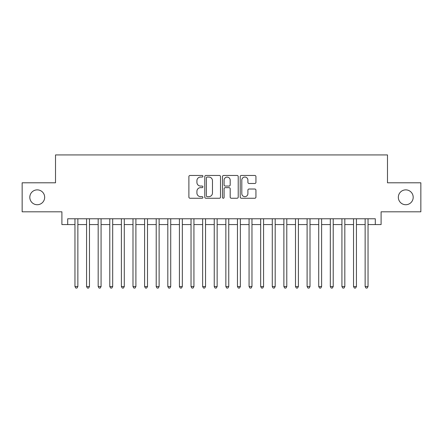 <?xml version="1.0" encoding="UTF-8"?>
<svg xmlns="http://www.w3.org/2000/svg" width="443" height="443" viewBox="0 0 443 443"><rect width="100%" height="100%" fill="white"/><g stroke="black" fill="none" stroke-linecap="round" stroke-linejoin="round"><path stroke-width="0.66" d="M202.927 176.259A0.797 0.797 0 0 0 202.13 175.461L190.025 175.461A1.141 1.141 0 0 0 188.89 176.602L188.89 197.107A1.141 1.141 0 0 0 190.025 198.248L202.13 198.248A0.797 0.797 0 0 0 202.927 197.451A0.797 0.797 0 0 0 202.13 196.653L200.563 196.653A3.644 3.644 0 0 1 196.919 193.004L196.919 191.298A3.644 3.644 0 0 1 200.563 187.649L202.13 187.649A0.797 0.797 0 0 0 202.927 186.852A0.797 0.797 0 0 0 202.13 186.054L200.563 186.054A3.644 3.644 0 0 1 196.919 182.411L196.919 180.7A3.644 3.644 0 0 1 200.563 177.056L202.13 177.056A0.797 0.797 0 0 0 202.927 176.259M398.335 197.301A7.426 7.426 0 0 0 405.76 204.727A7.426 7.426 0 0 0 413.192 197.301A7.426 7.426 0 0 0 405.76 189.87A7.426 7.426 0 0 0 398.335 197.301M29.808 197.301A7.426 7.426 0 0 0 37.24 204.727A7.426 7.426 0 0 0 44.665 197.301A7.426 7.426 0 0 0 37.24 189.87A7.426 7.426 0 0 0 29.808 197.301M254.797 183.491A1.141 1.141 0 0 0 255.938 182.355L255.938 176.602A1.141 1.141 0 0 0 254.797 175.461L241.352 175.461A1.141 1.141 0 0 0 240.211 176.602L240.211 197.107A1.141 1.141 0 0 0 241.352 198.248L254.797 198.248A1.141 1.141 0 0 0 255.938 197.107L255.938 190.158A1.141 1.141 0 0 0 254.797 189.017L249.044 189.017A1.141 1.141 0 0 0 247.903 190.158L247.903 193.602A3.046 3.046 0 0 1 244.857 196.653A3.046 3.046 0 0 1 241.806 193.602L241.806 180.102A3.046 3.046 0 0 1 244.857 177.056A3.046 3.046 0 0 1 247.903 180.102L247.903 182.355A1.141 1.141 0 0 0 249.044 183.491L254.797 183.491M67.707 224.573L67.707 218.77L375.293 218.77L375.293 224.573L381.096 224.573L381.096 211.809L420.85 211.809L420.85 182.793L387.481 182.793L387.481 154.934L55.519 154.934L55.519 182.793L22.15 182.793L22.15 211.809L61.904 211.809L61.904 224.573L74.961 224.573M220.503 176.602A1.141 1.141 0 0 0 219.363 175.461L205.917 175.461A1.141 1.141 0 0 0 204.782 176.602L204.782 197.107A1.141 1.141 0 0 0 205.917 198.248L219.363 198.248A1.141 1.141 0 0 0 220.503 197.107L220.503 176.602M223.637 175.461L237.083 175.461A1.141 1.141 0 0 1 238.218 176.602L238.218 197.107A1.141 1.141 0 0 1 237.083 198.248L231.329 198.248A1.141 1.141 0 0 1 230.188 197.107L230.188 188.79A1.141 1.141 0 0 0 229.048 187.649L225.232 187.649A1.141 1.141 0 0 0 224.092 188.79L224.092 197.451A0.797 0.797 0 0 1 223.294 198.248A0.797 0.797 0 0 1 222.497 197.451L222.497 176.602A1.141 1.141 0 0 1 223.637 175.461M77.863 224.573L86.568 224.573M89.469 224.573L98.174 224.573M101.076 224.573L109.781 224.573M112.683 224.573L121.388 224.573M124.289 224.573L132.994 224.573M135.896 224.573L144.606 224.573M147.508 224.573L156.213 224.573M159.115 224.573L167.819 224.573M170.721 224.573L179.426 224.573M182.328 224.573L191.033 224.573M193.934 224.573L202.639 224.573M205.541 224.573L214.246 224.573M217.148 224.573L225.852 224.573M228.754 224.573L237.459 224.573M240.361 224.573L249.066 224.573M251.967 224.573L260.672 224.573M263.574 224.573L272.279 224.573M275.181 224.573L283.885 224.573M286.787 224.573L295.492 224.573M298.394 224.573L307.104 224.573M310.006 224.573L318.711 224.573M321.612 224.573L330.317 224.573M333.219 224.573L341.924 224.573M344.826 224.573L353.531 224.573M356.432 224.573L365.137 224.573M368.039 224.573L375.293 224.573M207.174 177.056A0.797 0.797 0 0 0 206.377 177.853L206.377 195.856A0.797 0.797 0 0 0 207.174 196.653L208.825 196.653A3.644 3.644 0 0 0 212.468 193.004L212.468 180.7A3.644 3.644 0 0 0 208.825 177.056L207.174 177.056M230.188 180.157A3.046 3.046 0 0 0 227.137 177.111A3.046 3.046 0 0 0 224.092 180.157L224.092 184.914A1.141 1.141 0 0 0 225.232 186.054L229.048 186.054A1.141 1.141 0 0 0 230.188 184.914L230.188 180.157M77.863 218.77L77.863 286.555L74.961 286.555L74.961 218.77M77.863 286.555L76.993 288.066L75.831 288.066L74.961 286.555M89.469 218.77L89.469 286.555L86.568 286.555L86.568 218.77M89.469 286.555L88.6 288.066L87.437 288.066L86.568 286.555M101.076 218.77L101.076 286.555L98.174 286.555L98.174 218.77M101.076 286.555L100.207 288.066L99.044 288.066L98.174 286.555M112.683 218.77L112.683 286.555L109.781 286.555L109.781 218.77M112.683 286.555L111.813 288.066L110.656 288.066L109.781 286.555M124.289 218.77L124.289 286.555L121.388 286.555L121.388 218.77M124.289 286.555L123.42 288.066L122.262 288.066L121.388 286.555M135.896 218.77L135.896 286.555L132.994 286.555L132.994 218.77M135.896 286.555L135.026 288.066L133.869 288.066L132.994 286.555M147.508 218.77L147.508 286.555L144.606 286.555L144.606 218.77M147.508 286.555L146.633 288.066L145.476 288.066L144.606 286.555M159.115 218.77L159.115 286.555L156.213 286.555L156.213 218.77M159.115 286.555L158.24 288.066L157.082 288.066L156.213 286.555M170.721 218.77L170.721 286.555L167.819 286.555L167.819 218.77M170.721 286.555L169.846 288.066L168.689 288.066L167.819 286.555M182.328 218.77L182.328 286.555L179.426 286.555L179.426 218.77M182.328 286.555L181.458 288.066L180.295 288.066L179.426 286.555M193.934 218.77L193.934 286.555L191.033 286.555L191.033 218.77M193.934 286.555L193.065 288.066L191.902 288.066L191.033 286.555M205.541 218.77L205.541 286.555L202.639 286.555L202.639 218.77M205.541 286.555L204.672 288.066L203.509 288.066L202.639 286.555M217.148 218.77L217.148 286.555L214.246 286.555L214.246 218.77M217.148 286.555L216.278 288.066L215.115 288.066L214.246 286.555M228.754 218.77L228.754 286.555L225.852 286.555L225.852 218.77M228.754 286.555L227.885 288.066L226.722 288.066L225.852 286.555M240.361 218.77L240.361 286.555L237.459 286.555L237.459 218.77M240.361 286.555L239.491 288.066L238.328 288.066L237.459 286.555M251.967 218.77L251.967 286.555L249.066 286.555L249.066 218.77M251.967 286.555L251.098 288.066L249.935 288.066L249.066 286.555M263.574 218.77L263.574 286.555L260.672 286.555L260.672 218.77M263.574 286.555L262.705 288.066L261.542 288.066L260.672 286.555M275.181 218.77L275.181 286.555L272.279 286.555L272.279 218.77M275.181 286.555L274.311 288.066L273.154 288.066L272.279 286.555M286.787 218.77L286.787 286.555L283.885 286.555L283.885 218.77M286.787 286.555L285.918 288.066L284.76 288.066L283.885 286.555M298.394 218.77L298.394 286.555L295.492 286.555L295.492 218.77M298.394 286.555L297.524 288.066L296.367 288.066L295.492 286.555M310.006 218.77L310.006 286.555L307.104 286.555L307.104 218.77M310.006 286.555L309.131 288.066L307.974 288.066L307.104 286.555M321.612 218.77L321.612 286.555L318.711 286.555L318.711 218.77M321.612 286.555L320.738 288.066L319.58 288.066L318.711 286.555M333.219 218.77L333.219 286.555L330.317 286.555L330.317 218.77M333.219 286.555L332.344 288.066L331.187 288.066L330.317 286.555M344.826 218.77L344.826 286.555L341.924 286.555L341.924 218.77M344.826 286.555L343.956 288.066L342.793 288.066L341.924 286.555M356.432 218.77L356.432 286.555L353.531 286.555L353.531 218.77M356.432 286.555L355.563 288.066L354.4 288.066L353.531 286.555M368.039 218.77L368.039 286.555L365.137 286.555L365.137 218.77M368.039 286.555L367.169 288.066L366.007 288.066L365.137 286.555"/></g></svg>
